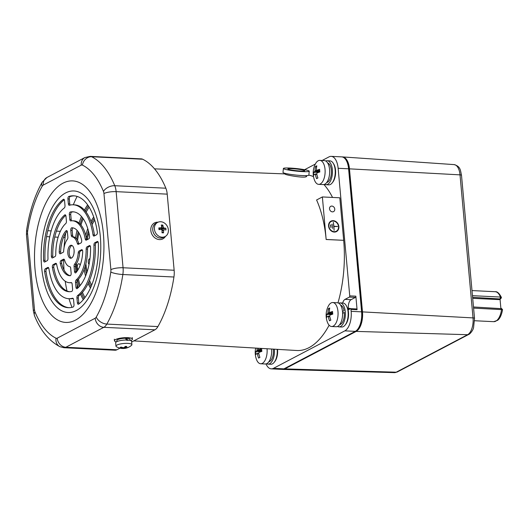 <?xml version="1.0" encoding="UTF-8"?>
<svg xmlns="http://www.w3.org/2000/svg" width="529" height="529" viewBox="0 0 529 529"><rect width="100%" height="100%" fill="white"/><g stroke="black" fill="none" stroke-linecap="round" stroke-linejoin="round"><path stroke-width="0.79" d="M326.155 239.511A87.834 42.882 -87.2 0 0 316.587 199.982L322.373 196.94L339.803 197.793L343.678 240.318L326.155 239.511L322.373 196.94M332.536 197.436A88.006 42.968 -87.2 0 0 323.913 184.522M313.525 176.666A88.006 42.968 -87.2 0 0 308.85 175.139A13 1.276 6 0 1 295.784 175.059A13 1.276 6 0 1 282.989 172.441L283.399 168.48A13 1.276 6 0 0 296.2 171.098A13 1.276 6 0 0 309.26 171.178A13 1.276 6 0 0 290.104 168.063A13 1.276 6 0 0 283.399 168.48M133.797 340.901L296.736 350.502A88.006 42.968 -87.2 0 0 329.124 325.203M337.978 302.872A88.006 42.968 -87.2 0 0 343.678 240.318L326.241 239.465M306.179 175.648L306.615 176.15C307.018 178.967 284.371 174.854 285.124 174.067L285.442 173.981M89.037 264.414A3.002 1.468 92.8 0 1 88.363 260.956A3.002 1.468 92.8 0 1 89.956 258.701M94.704 220.064A42.003 20.512 -87.2 0 0 92.106 224.646M88.905 232.886A42.003 20.512 -87.2 0 0 87.192 239.677M85.896 263.746A42.003 20.512 -87.2 0 0 87.1 271.893M89.54 280.363A42.003 20.512 -87.2 0 0 91.696 285.111M78.166 269.545A3.002 1.468 92.8 0 1 77.452 265.353A3.002 1.468 92.8 0 1 79.654 264.249A3.002 1.468 92.8 0 1 80.091 265.426M93.726 217.042A44.006 21.484 -87.2 0 0 90.988 221.387M87.768 228.621A44.006 21.484 -87.2 0 0 85.758 235.18M84.184 269.38A44.006 21.484 -87.2 0 0 85.579 276.052M88.131 283.511A44.006 21.484 -87.2 0 0 90.452 288.034M89.143 207.13A58.005 28.321 -87.2 0 0 86.154 212.182M83.185 218.695A58.005 28.321 -87.2 0 0 80.97 225.03M78.914 232.892A58.005 28.321 -87.2 0 0 77.551 240.424M76.487 263.548A58.005 28.321 -87.2 0 0 77.155 271.126M78.477 279.14A58.005 28.321 -87.2 0 0 80.097 285.594M82.464 292.332A58.005 28.321 -87.2 0 0 84.971 297.569M87.642 204.849A60.002 29.3 -87.2 0 0 84.448 210.086M81.453 216.447A60.002 29.3 -87.2 0 0 79.052 223.053M77.042 230.333A60.002 29.3 -87.2 0 0 75.541 237.845M74.139 250.68A60.002 29.3 -87.2 0 0 74.027 253.041M77.022 283.623A60.002 29.3 -87.2 0 0 78.173 287.697M80.587 294.283A60.002 29.3 -87.2 0 0 83.271 299.712M77.122 196.424A81.01 39.549 -87.2 0 0 73.326 204.802M65.715 233.11A81.01 39.549 -87.2 0 0 64.042 247.784M63.659 259.931A81.01 39.549 -87.2 0 0 64.022 269.969M65.212 281.223A81.01 39.549 -87.2 0 0 66.998 290.976M69.008 298.713A81.01 39.549 -87.2 0 0 72.023 307.336M330.625 224.865L330.87 227.569L330.453 224.951M332.086 224.164L332.47 228.416L331.921 224.25M333.911 226.465L334.097 230.419L333.356 222.306L333.892 226.273L337.555 226.452L333.746 226.557M337.555 226.452L337.218 226.63M338.52 226.597A5.502 4.616 -117.7 0 1 336.285 231.233A5.502 4.616 -117.7 0 1 329.64 228.508A5.502 4.616 -117.7 0 1 331.167 221.492A5.502 4.616 -117.7 0 1 338.52 226.597M346.164 160.267A15.004 7.327 92.8 0 1 348.981 169.095L362.001 312.143A15.004 7.327 92.8 0 1 357.935 328.939M350.502 308.658A7.003 3.419 -87.2 0 0 349.616 308.367A7.003 3.419 -87.2 0 0 348.022 309.062L347.606 309.035M330.083 221.777A5.898 4.946 -117.7 0 1 330.823 221.671M335.941 231.411A5.898 4.946 -117.7 0 1 335.439 231.966M356.506 308.989A0.998 0.489 92.8 0 1 356.639 308.956A0.998 0.489 92.8 0 1 357.075 309.703L355.845 296.174A0.998 0.489 92.8 0 1 355.448 297.391L351.111 299.672A7.003 3.419 -87.2 0 0 348.327 307.944A0.998 0.489 92.8 0 1 348.022 309.062M345.411 324.687A11.003 5.369 92.8 0 0 348.108 309.895L347.804 309.941M266.001 363.919A16.002 7.816 -87.2 0 0 271.284 368.865L281.745 369.374A16.002 7.816 -87.2 0 0 283.934 368.858L355.303 331.366A16.002 7.816 -87.2 0 0 361.611 311.846L348.591 168.804A16.002 7.816 -87.2 0 0 341.655 156.875L331.194 156.359A16.002 7.816 -87.2 0 0 329.005 156.882L322.128 160.492M334.758 209.094A3.002 2.519 62.3 0 0 330.751 206.31A3.002 2.519 62.3 0 0 329.917 210.132A3.002 2.519 62.3 0 0 333.541 211.62A3.002 2.519 62.3 0 0 334.758 209.094M328.582 226.114A5.898 4.946 -117.7 0 1 330.982 221.142A5.898 4.946 -117.7 0 1 338.11 224.065A5.898 4.946 -117.7 0 1 336.47 231.59A5.898 4.946 -117.7 0 1 328.582 226.114M304.598 169.703L315.33 164.063M348.591 168.804L338.13 168.288A16.002 7.816 -87.2 0 0 331.194 156.359M355.448 297.391L349.345 297.093A0.998 0.489 -87.2 0 0 349.742 295.87L355.845 296.174M349.345 297.093L345.007 299.374L351.111 299.672M342.673 303.024A7.003 3.419 92.8 0 1 345.007 299.374M348.108 309.895L350.403 308.691A0.998 0.489 -87.2 0 1 350.542 308.658A0.998 0.489 -87.2 0 1 350.972 309.405L351.15 311.336L361.611 311.846M338.13 168.288L349.742 295.87M355.303 331.366L344.842 330.856A16.002 7.816 -87.2 0 0 351.15 311.336M344.842 330.856L273.473 368.343L283.934 368.858M271.284 368.865A16.002 7.816 -87.2 0 0 273.473 368.343M333.402 163.547A11.003 5.369 92.8 0 1 335.538 170.12A11.003 5.369 92.8 0 1 332.47 182.531M277.54 349.371A11.003 5.369 92.8 0 1 277.553 349.53A11.003 5.369 92.8 0 1 274.485 361.942M274.379 349.186A12.002 5.859 92.8 0 1 268.005 364.124A12.002 5.859 92.8 0 1 266.623 363.714M277.176 349.352A12.002 5.859 92.8 0 1 270.795 364.263L268.005 364.124M342.091 156.915A16.002 7.816 92.8 0 1 342.607 156.921A16.002 7.816 92.8 0 1 349.464 168.844L460.012 174.861L473.032 317.909A13.767 6.718 92.8 0 1 467.603 334.705L396.241 372.191A13.767 6.718 92.8 0 1 394.422 372.641L282.698 369.421A16.002 7.816 92.8 0 1 282.182 369.368M282.698 369.421A16.002 7.816 92.8 0 0 284.807 368.898L356.176 331.405A16.002 7.816 92.8 0 0 362.484 311.892L349.464 168.844M472.457 295.678L500.414 297.047L501.287 297.986L500.573 298.878M472.609 297.311L500.441 298.978L499.217 299.619L472.701 298.323M471.994 290.573L495.177 291.71C497.214 291.36 499.297 293.284 501.432 297.477L501.287 297.986M495.177 291.71A15.004 7.327 92.8 0 1 500.414 297.047L500.103 298.654L500.441 298.978M502.279 309.657L473.587 308.103M500.044 299.189L500.877 308.314M501.32 308.645L473.488 306.979M126.801 340.405L125.439 338.256A6.599 1.594 174.8 0 0 117.676 339.664A6.599 1.594 174.8 0 0 116.856 340.544L116.949 341.589M130.094 340.392L130.002 339.347A6.599 1.594 174.8 0 0 126.61 338.276L127.853 340.491M126.61 338.276L125.757 338.725M130.729 340.59A9 2.169 174.8 0 0 131.271 340.332A9 2.169 174.8 0 0 132.389 339.129A9 2.169 174.8 0 0 125.571 337.647A9 2.169 174.8 0 0 115.58 339.565A9 2.169 174.8 0 0 114.462 340.762A9 2.169 174.8 0 0 116.36 341.893M315.271 164.175A12.002 5.859 92.8 0 1 318.193 160.77A12.002 5.859 92.8 0 1 319.833 160.38A12.002 5.859 92.8 0 1 325.037 169.326A12.002 5.859 92.8 0 1 320.303 183.966A12.002 5.859 92.8 0 1 318.663 184.357A12.002 5.859 92.8 0 1 314.49 180.138A20.003 20.003 0 0 1 315.271 164.175M319.833 160.38L324.37 160.604A12.002 5.859 92.8 0 1 329.66 171.198A12.002 5.859 92.8 0 1 324.839 184.191A12.002 5.859 92.8 0 1 323.199 184.575L318.663 184.357M319.602 169.32A19.593 9.449 76.9 0 0 319.695 170.642A19.593 9.449 76.9 0 0 319.84 171.985A19.957 4.814 174.8 0 0 316.964 173.036L316.732 173.77A19.957 16.736 62.3 0 0 317.909 177.969A19.593 0.688 149.2 0 1 316.58 178.67A19.957 16.736 -117.7 0 1 315.396 174.471L315.059 174.041A19.957 4.814 174.8 0 0 313.783 175.172A19.593 19.011 175.7 0 1 313.611 173.843A19.593 19.011 175.7 0 1 313.538 172.5A19.957 4.814 -5.2 0 1 314.815 171.37L315.053 170.642A19.957 16.736 -117.7 0 1 315.469 166.516A19.593 8.881 23.8 0 1 316.805 165.815A19.957 16.736 62.3 0 0 316.382 169.941L316.726 170.371A19.957 4.814 -5.2 0 1 319.602 169.32M316.382 169.941L316.726 170.371L319.681 170.517M316.884 174.537L315.059 174.041M316.56 167.224L315.469 166.516M317.869 177.856L316.58 178.67M319.728 172.018L313.538 172.5M331.134 302.925A12.002 5.859 92.8 0 1 332.774 302.535A12.002 5.859 92.8 0 1 337.971 311.482A12.002 5.859 92.8 0 1 333.244 326.122A12.002 5.859 92.8 0 1 331.604 326.512A12.002 5.859 92.8 0 1 327.431 322.293A12.002 5.859 92.8 0 0 331.604 326.512A12.002 5.859 92.8 0 1 327.431 322.293A12.002 5.859 92.8 0 0 331.604 326.512L336.133 326.73A12.002 5.859 92.8 0 0 342.508 311.707A12.002 5.859 92.8 0 1 336.133 326.73A12.002 5.859 92.8 0 0 342.508 311.707A12.002 5.859 92.8 0 1 336.133 326.73L331.604 326.512A12.002 5.859 92.8 0 0 333.244 326.122A12.002 5.859 92.8 0 1 331.604 326.512A12.002 5.859 92.8 0 0 333.244 326.122A12.002 5.859 92.8 0 0 337.971 311.482A12.002 5.859 92.8 0 1 333.244 326.122A12.002 5.859 92.8 0 0 337.971 311.482A12.002 5.859 92.8 0 0 332.774 302.535A12.002 5.859 92.8 0 1 337.971 311.482A12.002 5.859 92.8 0 0 332.774 302.535L337.304 302.76A12.002 5.859 92.8 0 1 342.508 311.707A12.002 5.859 92.8 0 0 337.304 302.76A12.002 5.859 92.8 0 1 342.508 311.707A12.002 5.859 92.8 0 0 337.304 302.76L332.774 302.535A12.002 5.859 92.8 0 0 331.134 302.925A12.002 5.859 92.8 0 1 332.774 302.535A12.002 5.859 92.8 0 0 331.134 302.925A12.002 5.859 92.8 0 0 328.211 306.331A12.002 5.859 92.8 0 1 331.134 302.925A12.002 5.859 92.8 0 0 328.211 306.331A12.002 5.859 92.8 0 1 331.134 302.925M330.843 320.124A19.593 0.688 149.2 0 1 330.142 320.495A19.593 0.688 149.2 0 1 329.514 320.825A19.957 16.736 -117.7 0 1 328.337 316.626L327.993 316.197A19.957 4.814 174.8 0 0 326.717 317.327A19.593 19.011 175.7 0 1 326.472 314.656A19.957 4.814 -5.2 0 1 327.749 313.525L327.987 312.798A19.957 16.736 -117.7 0 1 328.41 308.672A19.593 8.881 23.8 0 1 329.038 308.301A19.593 8.881 23.8 0 1 329.739 307.977A19.957 16.736 62.3 0 0 329.316 312.097L329.66 312.527A19.957 4.814 -5.2 0 1 332.536 311.475A19.593 9.449 76.9 0 0 332.781 314.14A19.957 4.814 174.8 0 0 329.904 315.191L329.666 315.925A19.957 16.736 62.3 0 0 330.843 320.124A19.593 0.688 149.2 0 1 330.142 320.495A19.593 0.688 149.2 0 1 329.514 320.825A19.957 16.736 -117.7 0 1 328.337 316.626L327.993 316.197A19.957 4.814 174.8 0 0 326.717 317.327A19.593 19.011 175.7 0 1 326.472 314.656A19.957 4.814 -5.2 0 1 327.749 313.525L327.987 312.798A19.957 16.736 -117.7 0 1 328.41 308.672A19.593 8.881 23.8 0 1 329.038 308.301A19.593 8.881 23.8 0 1 329.739 307.977A19.957 16.736 62.3 0 0 329.316 312.097L329.66 312.527A19.957 4.814 -5.2 0 1 332.536 311.475A19.593 9.449 76.9 0 0 332.781 314.14A19.957 4.814 174.8 0 0 329.904 315.191L329.666 315.925A19.957 16.736 62.3 0 0 330.843 320.124A19.593 0.688 149.2 0 1 330.142 320.495A19.593 0.688 149.2 0 1 329.514 320.825A19.957 16.736 -117.7 0 1 328.337 316.626L327.993 316.197A19.957 4.814 174.8 0 0 326.717 317.327A19.593 19.011 175.7 0 1 326.472 314.656A19.957 4.814 -5.2 0 1 327.749 313.525L327.987 312.798A19.957 16.736 -117.7 0 1 328.41 308.672A19.593 8.881 23.8 0 1 329.038 308.301A19.593 8.881 23.8 0 1 329.739 307.977A19.957 16.736 62.3 0 0 329.316 312.097L329.66 312.527A19.957 4.814 -5.2 0 1 332.536 311.475A19.593 9.449 76.9 0 0 332.781 314.14A19.957 4.814 174.8 0 0 329.904 315.191L329.666 315.925A19.957 16.736 62.3 0 0 330.843 320.124A19.593 0.688 149.2 0 1 330.142 320.495A19.593 0.688 149.2 0 1 329.514 320.825A19.957 16.736 -117.7 0 1 328.337 316.626L327.993 316.197A19.957 4.814 174.8 0 0 326.717 317.327A19.593 19.011 175.7 0 1 326.472 314.656A19.957 4.814 -5.2 0 1 327.749 313.525L327.987 312.798A19.957 16.736 -117.7 0 1 328.41 308.672A19.593 8.881 23.8 0 1 329.038 308.301A19.593 8.881 23.8 0 1 329.739 307.977A19.957 16.736 62.3 0 0 329.316 312.097L329.66 312.527A19.957 4.814 -5.2 0 1 332.536 311.475A19.593 9.449 76.9 0 0 332.781 314.14A19.957 4.814 174.8 0 0 329.904 315.191L329.666 315.925A19.957 16.736 62.3 0 0 330.843 320.124M330.804 320.019L329.514 320.825L330.804 320.019M332.668 314.18L326.472 314.656L332.668 314.18M329.494 309.379L328.41 308.672L329.494 309.379M168.367 229.804A8.001 6.712 -117.7 0 1 165.114 236.549A8.001 6.712 -117.7 0 1 162.099 237.197A8.001 6.712 -117.7 0 1 154.422 229.123A8.001 6.712 -117.7 0 1 157.675 222.378A8.001 6.712 -117.7 0 1 160.69 221.73A8.001 6.712 -117.7 0 1 168.367 229.804M165.114 236.549L163.454 237.422A8.001 6.712 -117.7 0 1 160.439 238.07A8.001 6.712 -117.7 0 1 153.099 231.762A8.001 6.712 -117.7 0 1 156.009 223.251L157.675 222.378M158.978 229.612L158.826 227.913A12.974 3.128 -5.2 0 1 161.299 227.88L161.768 227.325A12.974 6.335 -87.2 0 0 161.279 225.017A12.722 7.995 -24.1 0 1 162.813 225.089A12.974 6.335 92.8 0 1 163.302 227.404L163.878 228.006A12.974 3.128 -5.2 0 1 165.822 228.257A12.722 10.712 107.7 0 1 165.927 229.097A12.722 10.712 107.7 0 1 165.98 229.956A12.974 3.128 174.8 0 0 164.036 229.712L163.567 230.26A12.974 6.335 92.8 0 1 163.521 232.853A12.722 2.678 -170.3 0 1 161.986 232.78A12.974 6.335 -87.2 0 0 162.033 230.188L161.451 229.579A12.974 3.128 174.8 0 0 158.978 229.612M164.036 229.712L162.046 231.061M158.918 228.938L161.768 227.325M162.026 232L163.521 232.853M161.735 227.12L162.813 225.089M161.233 228.072L161.266 228.475L163.302 227.404M163.878 228.006L161.841 229.077L165.822 228.257M162.205 229.097L162.337 230.532M161.841 229.077A0.602 0.503 -117.7 0 1 161.266 228.475M159.659 228.746A0.602 0.503 -117.7 0 1 159.262 228.951M325.745 161.014A12.002 5.859 92.8 0 1 327.16 160.737A12.002 5.859 92.8 0 1 332.357 169.683A12.002 5.859 92.8 0 1 325.99 184.714A12.002 5.859 92.8 0 1 324.608 184.297M327.16 160.737L329.951 160.876A12.002 5.859 92.8 0 1 335.148 169.822A12.002 5.859 92.8 0 1 328.774 184.852L325.99 184.714M329.316 312.097L329.66 312.527L332.622 312.672L329.66 312.527L332.622 312.672L329.66 312.527L329.316 312.097M328.337 316.626L327.993 316.197L329.818 316.699L328.337 316.626M56.021 338.216A4.999 2.44 -87.2 0 0 57.205 338.183L95.174 318.233A4.999 2.44 -87.2 0 0 96.252 317.076A89.004 43.457 -87.2 0 0 110.799 272.071A4.999 2.44 -87.2 0 0 110.878 269.658L103.948 193.541A4.999 2.44 -87.2 0 0 103.459 191.425A89.004 43.457 -87.2 0 0 82.425 165.108A4.999 2.44 -87.2 0 0 81.241 165.134L43.266 185.084A4.999 2.44 -87.2 0 0 42.188 186.241A89.004 43.457 -87.2 0 0 27.64 231.252A4.999 2.44 -87.2 0 0 27.568 233.666L34.497 309.782A4.999 2.44 -87.2 0 0 34.98 311.898A89.004 43.457 -87.2 0 0 56.021 338.216A9 7.684 -63.9 0 0 59.903 346.68C48.972 340.894 40.508 330.572 34.511 315.72L33.38 310.979L26.45 234.863L26.589 230.28C29.459 211.693 34.669 195.657 42.208 182.174L46.929 177.499L84.904 157.549L90.208 156.366L141.296 158.865A13.999 6.837 92.8 0 1 142.685 159.236A98.01 47.855 92.8 0 1 165.855 188.212A13.999 6.837 92.8 0 1 167.217 194.143L174.147 270.253A13.999 6.837 92.8 0 1 173.935 277.011A98.01 47.855 92.8 0 1 157.913 326.572A13.999 6.837 92.8 0 1 154.898 329.812L131.648 342.025M119.997 348.148L116.922 349.762A13.999 6.837 92.8 0 1 115.005 350.218L63.923 347.718A13.999 6.837 92.8 0 0 65.841 347.269L103.81 327.319L154.898 329.812M74 304.552L73.557 299.692A1.997 0.979 -87.2 0 0 72.691 298.204A1.997 0.979 -87.2 0 0 72.533 298.224A47.002 22.952 92.8 0 1 68.671 298.693A47.002 22.952 92.8 0 1 48.906 268.672A1.997 0.979 -87.2 0 0 48.066 267.396A1.997 0.979 -87.2 0 0 47.795 267.462L45.368 268.739A1.997 0.979 -87.2 0 0 44.601 271.37A56.008 27.343 -87.2 0 0 68.234 307.686A56.008 27.343 -87.2 0 0 73.114 307.032A1.997 0.979 -87.2 0 0 74 304.552M70.767 220.891A1.997 0.979 92.8 0 1 70.655 220.904A1.997 0.979 92.8 0 1 69.788 219.409L69.345 214.516A1.997 0.979 92.8 0 1 70.278 212.023A40.006 19.533 92.8 0 1 72.916 211.792A40.006 19.533 92.8 0 1 89.54 236.126A1.997 0.979 92.8 0 1 88.786 238.837L86.346 240.12A1.997 0.979 92.8 0 1 86.075 240.186A1.997 0.979 92.8 0 1 85.248 239.009A30.999 15.136 -87.2 0 0 72.48 220.778A30.999 15.136 -87.2 0 0 70.767 220.891M72.142 284.08L72.585 288.973A1.997 0.979 92.8 0 1 71.653 291.466A40.006 19.533 92.8 0 1 69.015 291.704A40.006 19.533 92.8 0 1 52.391 267.37A1.997 0.979 92.8 0 1 53.145 264.652L55.585 263.369A1.997 0.979 92.8 0 1 55.856 263.303A1.997 0.979 92.8 0 1 56.682 264.48A30.999 15.136 -87.2 0 0 69.451 282.711A30.999 15.136 -87.2 0 0 71.164 282.598A1.997 0.979 92.8 0 1 71.276 282.592A1.997 0.979 92.8 0 1 72.142 284.08M67.831 253.391A6.5 3.174 92.8 0 1 71.283 245.251A6.5 3.174 92.8 0 1 74.133 251.903A6.5 3.174 92.8 0 1 70.648 258.238A6.5 3.174 92.8 0 1 67.831 253.391M96.562 234.757L94.136 236.027A1.997 0.979 92.8 0 1 93.864 236.093A1.997 0.979 92.8 0 1 93.025 234.816A47.002 22.952 -87.2 0 0 73.26 204.796A47.002 22.952 -87.2 0 0 69.398 205.272A1.997 0.979 92.8 0 1 69.239 205.292A1.997 0.979 92.8 0 1 68.373 203.797L67.93 198.937A1.997 0.979 92.8 0 1 68.816 196.457A56.008 27.343 92.8 0 1 73.696 195.809A56.008 27.343 92.8 0 1 97.329 232.119A1.997 0.979 92.8 0 1 96.562 234.757M90.558 247.314A40.006 19.533 92.8 0 1 77.241 288.536A1.997 0.979 92.8 0 1 76.824 288.689A1.997 0.979 92.8 0 1 75.958 287.201L75.515 282.307A1.997 0.979 92.8 0 1 76.143 279.98A30.999 15.136 -87.2 0 0 86.161 248.994A1.997 0.979 92.8 0 1 86.961 246.884L89.401 245.601A1.997 0.979 92.8 0 1 89.679 245.542A1.997 0.979 92.8 0 1 90.558 247.314M100.305 236.331A60.848 29.71 -87.2 0 0 51.663 208.525A60.848 29.71 -87.2 0 0 60.934 310.378A60.848 29.71 -87.2 0 0 100.305 236.331M77.379 302.78L76.936 297.92A1.997 0.979 92.8 0 1 77.618 295.552A47.002 22.952 -87.2 0 0 93.95 245.013A1.997 0.979 92.8 0 1 94.751 242.798L97.177 241.522A1.997 0.979 92.8 0 1 97.448 241.455A1.997 0.979 92.8 0 1 98.328 243.148A56.008 27.343 92.8 0 1 78.616 304.142A1.997 0.979 92.8 0 1 78.246 304.274A1.997 0.979 92.8 0 1 77.379 302.78L78.775 302.846L78.332 297.986A1.997 0.979 92.8 0 1 79.013 295.618A47.002 22.952 -87.2 0 0 95.346 245.079A1.997 0.979 92.8 0 1 96.146 242.864L98.017 241.879M52.53 257.887A1.997 0.979 92.8 0 1 52.252 257.954A1.997 0.979 92.8 0 1 51.373 256.175A40.006 19.533 92.8 0 1 64.69 214.959A1.997 0.979 92.8 0 1 65.107 214.8A1.997 0.979 92.8 0 1 65.973 216.288L66.416 221.182A1.997 0.979 92.8 0 1 65.788 223.509A30.999 15.136 -87.2 0 0 55.77 254.495A1.997 0.979 92.8 0 1 54.97 256.605L52.53 257.887M80.93 242.97A1.997 0.979 -87.2 0 0 81.645 240.06A24.003 11.717 -87.2 0 0 72.136 227.774A24.003 11.717 -87.2 0 0 71.812 227.768A1.997 0.979 -87.2 0 0 70.78 230.267L71.236 235.312A1.997 0.979 -87.2 0 0 72.056 236.8A15.004 7.327 92.8 0 1 77.379 243.459A1.997 0.979 -87.2 0 0 78.14 244.352A1.997 0.979 -87.2 0 0 78.411 244.286L80.93 242.97M71.15 273.222A1.997 0.979 92.8 0 1 70.119 275.728A24.003 11.717 92.8 0 1 69.795 275.721A24.003 11.717 92.8 0 1 60.286 263.429A1.997 0.979 92.8 0 1 61 260.526L63.52 259.203A1.997 0.979 92.8 0 1 63.791 259.137A1.997 0.979 92.8 0 1 64.551 260.03A15.004 7.327 -87.2 0 0 69.874 266.695A1.997 0.979 92.8 0 1 70.694 268.177L71.15 273.222M74.556 264.236A15.004 7.327 -87.2 0 0 78.239 252.842A1.997 0.979 92.8 0 1 79.033 251.057L81.545 249.734A1.997 0.979 92.8 0 1 81.816 249.668A1.997 0.979 92.8 0 1 82.696 251.659A24.003 11.717 92.8 0 1 75.905 272.686A1.997 0.979 92.8 0 1 75.396 272.938A1.997 0.979 92.8 0 1 74.529 271.45L74.067 266.404A1.997 0.979 92.8 0 1 74.556 264.236L75.951 264.302A15.004 7.327 -87.2 0 0 79.628 252.908A1.997 0.979 92.8 0 1 80.421 251.123L82.385 250.091M60.385 253.761A1.997 0.979 92.8 0 1 60.114 253.821A1.997 0.979 92.8 0 1 59.235 251.83A24.003 11.717 92.8 0 1 66.026 230.803A1.997 0.979 92.8 0 1 66.535 230.551A1.997 0.979 92.8 0 1 67.401 232.046L67.864 237.085A1.997 0.979 92.8 0 1 67.375 239.253A15.004 7.327 -87.2 0 0 63.652 251.315A0.998 0.489 92.8 0 1 63.255 252.254L60.385 253.761M63.315 199.347A56.008 27.343 -87.2 0 0 43.603 260.347A1.997 0.979 -87.2 0 0 44.482 262.034A1.997 0.979 -87.2 0 0 44.753 261.967L47.18 260.698A1.997 0.979 -87.2 0 0 47.98 258.476A47.002 22.952 92.8 0 1 64.313 207.943A1.997 0.979 -87.2 0 0 64.994 205.569L64.551 200.709A1.997 0.979 -87.2 0 0 63.685 199.221A1.997 0.979 -87.2 0 0 63.315 199.347L64.042 199.38M73.161 298.488A47.002 22.952 92.8 0 1 70.066 298.759L68.671 298.693M48.635 267.826L46.764 268.805A1.997 0.979 -87.2 0 0 45.997 271.437A56.008 27.343 -87.2 0 0 68.929 307.699M71.673 220.785A1.997 0.979 92.8 0 1 71.184 219.475L70.741 214.582A1.997 0.979 92.8 0 1 71.673 212.096A40.006 19.533 92.8 0 1 73.61 211.851M86.901 239.829A1.997 0.979 92.8 0 1 86.644 239.075A30.999 15.136 -87.2 0 0 73.875 220.851L72.48 220.778M69.451 282.711L70.846 282.777A30.999 15.136 -87.2 0 0 71.653 282.777M69.709 291.71A40.006 19.533 92.8 0 1 53.786 267.436A1.997 0.979 92.8 0 1 54.54 264.718L56.418 263.733M71.355 258.112A6.5 3.174 92.8 0 1 69.226 253.457A6.5 3.174 92.8 0 1 71.97 245.443M94.691 235.736A1.997 0.979 92.8 0 1 94.413 234.883A47.002 22.952 -87.2 0 0 74.655 204.868L73.26 204.796M70.159 205.073A1.997 0.979 92.8 0 1 69.762 203.863L69.325 199.003A1.997 0.979 92.8 0 1 70.212 196.523A56.008 27.343 92.8 0 1 74.397 195.862M77.598 288.226A1.997 0.979 92.8 0 1 77.353 287.267L76.91 282.374A1.997 0.979 92.8 0 1 77.538 280.046A30.999 15.136 -87.2 0 0 87.556 249.066A1.997 0.979 92.8 0 1 88.356 246.957L90.241 245.965M79.033 303.831A1.997 0.979 92.8 0 1 78.775 302.846M53.085 257.597A1.997 0.979 92.8 0 1 52.768 256.241A40.006 19.533 92.8 0 1 65.728 215.336M73.002 227.88A1.997 0.979 -87.2 0 0 72.175 230.34L72.632 235.379A1.997 0.979 -87.2 0 0 73.452 236.866A15.004 7.327 92.8 0 1 78.775 243.525A1.997 0.979 -87.2 0 0 78.973 243.995M70.324 275.682A24.003 11.717 92.8 0 1 61.681 263.502A1.997 0.979 92.8 0 1 62.396 260.592L64.353 259.567M76.143 272.422A1.997 0.979 92.8 0 1 75.925 271.516L75.462 266.477A1.997 0.979 92.8 0 1 75.951 264.302M60.941 253.464A1.997 0.979 92.8 0 1 60.63 251.903A24.003 11.717 92.8 0 1 67.183 231.14M64.293 199.731A56.008 27.343 -87.2 0 0 44.998 260.413A1.997 0.979 -87.2 0 0 45.309 261.676M103.38 233.712A70.846 34.59 -87.2 0 0 46.744 201.337A70.846 34.59 -87.2 0 0 57.535 319.933A70.846 34.59 -87.2 0 0 103.38 233.712M268.858 361.737L269.459 361.691A9.879 4.827 92.8 0 1 268.692 361.962M273.301 349.12A9.879 4.827 92.8 0 1 273.354 349.636A9.879 4.827 92.8 0 1 270.332 361.049L269.188 361.247M269.459 361.691L269.413 361.208M267.052 348.75A12.002 5.859 92.8 0 1 262.324 363.377A12.002 5.859 92.8 0 1 260.678 363.767A12.002 5.859 92.8 0 1 256.512 359.548A20.003 20.003 0 0 1 255.699 348.082M271.589 349.021A12.002 5.859 92.8 0 1 266.854 363.602A12.002 5.859 92.8 0 1 265.214 363.992L260.678 363.767M258.423 348.247A19.957 16.736 62.3 0 0 258.397 349.352L258.741 349.781A19.957 4.814 -5.2 0 1 261.617 348.73A19.593 9.449 76.9 0 0 261.71 350.053A19.593 9.449 76.9 0 0 261.862 351.395A19.957 4.814 174.8 0 0 258.985 352.446L258.747 353.18A19.957 16.736 62.3 0 0 259.924 357.379A19.593 0.688 149.2 0 1 258.595 358.08A19.957 16.736 -117.7 0 1 257.418 353.881L257.074 353.451A19.957 4.814 174.8 0 0 255.798 354.582A19.593 19.011 175.7 0 1 255.626 353.253A19.593 19.011 175.7 0 1 255.553 351.917A19.957 4.814 -5.2 0 1 256.829 350.787L257.068 350.053A19.957 16.736 -117.7 0 1 257.154 348.168M258.899 353.954L257.074 353.451M258.397 349.352L258.741 349.781L261.703 349.927L258.655 349.801M259.884 357.273L258.595 358.08M261.743 351.435L255.553 351.917M292.259 168.678A8.504 0.833 6 0 0 287.875 168.949A8.504 0.833 6 0 0 296.247 170.662A8.504 0.833 6 0 0 304.783 170.715A8.504 0.833 6 0 0 292.259 168.678M327.636 162.958A9.879 4.827 92.8 0 1 331.339 170.226A9.879 4.827 92.8 0 1 326.677 182.551M338.686 303.17A12.002 5.859 92.8 0 1 340.094 302.899A12.002 5.859 92.8 0 1 345.384 313.492A12.002 5.859 92.8 0 1 340.564 326.479A12.002 5.859 92.8 0 1 338.924 326.869A12.002 5.859 92.8 0 1 337.548 326.453M340.094 302.899L342.885 303.031A12.002 5.859 92.8 0 1 348.175 313.631A12.002 5.859 92.8 0 1 343.354 326.618A12.002 5.859 92.8 0 1 341.714 327.008L338.924 326.869M342.594 313.254A6.401 3.128 92.8 0 1 342.594 313.274L344.273 312.381A9.879 4.827 92.8 0 1 340.378 324.429A9.879 4.827 92.8 0 1 339.611 324.707M158.039 222.206A9 7.551 62.3 0 0 154.488 222.927A9 7.551 62.3 0 0 150.825 230.512A9 7.551 62.3 0 0 162.859 238.863A9 7.551 62.3 0 0 165.465 236.344M153.218 232.125A6.599 5.535 62.3 0 0 154.567 234.691M121.478 348.413A13 13 0 0 1 116.426 346.707A8.001 1.931 -5.2 0 1 115.957 346.131L115.653 342.799A8.001 1.931 -5.2 0 1 119.494 340.769A8.001 1.931 -5.2 0 1 127.476 340.048A8.001 1.931 -5.2 0 1 131.589 341.35L131.893 344.683A8.001 1.931 -5.2 0 1 131.529 345.331A13 13 0 0 1 123.402 348.499A12.974 6.335 92.8 0 1 122.94 348.479A12.722 10.772 -60.2 0 1 121.472 348.413A12.722 10.772 -60.2 0 1 121.406 348.399A12.974 6.335 -87.2 0 0 122.675 348.294L122.444 348.115A12.974 10.878 -117.7 0 1 120.182 347.474A12.722 3.842 -56.9 0 0 120.599 347.275A12.722 3.842 -56.9 0 0 121.029 347.031A12.974 10.878 62.3 0 0 123.29 347.672L124.103 347.546A12.974 6.335 -87.2 0 0 125.274 346.369A12.722 7.704 28 0 0 126.808 346.442A12.974 6.335 92.8 0 1 125.638 347.619L125.869 347.798A12.974 10.878 62.3 0 0 128.031 347.368A12.722 6.91 57.9 0 1 127.621 347.619A12.722 6.91 57.9 0 1 127.185 347.817A12.974 10.878 -117.7 0 1 125.023 348.241L124.209 348.366A12.974 6.335 92.8 0 1 123.396 348.499M115.957 346.131A8.001 1.931 -5.2 0 1 116.949 345.067A8.001 1.931 -5.2 0 1 127.78 343.381A8.001 1.931 -5.2 0 1 131.893 344.683M122.675 348.294L122.384 347.474M125.525 346.389L125.869 347.798M123.085 347.632L122.94 348.479M344.273 312.381L342.6 313.426M342.494 311.607L344.029 310.635A9.879 4.827 92.8 0 0 340.57 305.114M94.195 218.437A44.006 21.484 -87.2 0 0 91.577 223.013M88.416 230.875A44.006 21.484 -87.2 0 0 86.472 238.176M85.169 266.457A44.006 21.484 -87.2 0 0 86.425 273.863M88.859 281.95A44.006 21.484 -87.2 0 0 91.041 286.698M88.363 205.907A60.002 29.3 -87.2 0 0 85.334 211.117M82.405 217.611A60.002 29.3 -87.2 0 0 80.144 224.084M78.14 231.689A60.002 29.3 -87.2 0 0 76.738 239.134M75.581 265.095A60.002 29.3 -87.2 0 0 76.269 272.27M77.571 280.02A60.002 29.3 -87.2 0 0 79.218 286.619M81.552 293.331A60.002 29.3 -87.2 0 0 84.085 298.726M348.981 169.095L348.618 169.082M361.631 312.123L362.001 312.143M347.282 307.891L348.327 307.944M357.075 309.703L350.972 309.405M461.506 175.35C460.362 170.424 460.746 166.47 454.113 164.605A13.767 6.718 92.8 0 1 460.012 174.861A3.002 0.721 174.8 0 1 461.506 175.35L474.526 318.398A3.002 0.721 174.8 0 0 473.032 317.909L362.484 311.892M474.526 318.398L473.561 327.696C472.986 330.678 469.488 334.507 468.687 334.454A3.002 2.519 -117.7 0 1 467.603 334.705L356.176 331.405M468.687 334.454L397.325 371.947A3.002 2.519 -117.7 0 1 396.241 372.191L284.807 368.898M500.983 308.321L501.545 309.472A15.004 7.327 92.8 0 1 493.716 321.672L497.617 320.31C498.675 319.615 501.327 316.904 502.55 309.604L501.452 308.44M315.053 170.642L319.714 170.867M315.198 174.048L316.798 174.127M319.8 171.614L314.815 171.37M332.734 313.77L327.749 313.525L332.734 313.77M327.987 312.798L332.655 313.023L327.987 312.798M116.922 349.762L65.841 347.269A9 7.551 62.3 0 1 57.205 338.183M167.217 194.143L116.135 191.643L123.059 267.76A13.999 6.837 92.8 0 1 122.854 274.518A98.01 47.855 92.8 0 1 106.832 324.079A13.999 6.837 92.8 0 1 103.81 327.319A9 7.551 62.3 0 1 95.174 318.233M174.147 270.253L123.059 267.76A9 2.169 -5.2 0 0 110.878 269.658M65.067 237.547L63.493 237.468M58.13 237.21L54.745 237.045M49.746 236.8L46.578 236.642M90.208 156.366A13.999 6.837 92.8 0 1 91.603 156.736A98.01 47.855 92.8 0 1 114.767 185.719A13.999 6.837 92.8 0 1 116.135 191.643A9 2.169 -5.2 0 0 103.948 193.541M142.685 159.236L91.603 156.736A9 7.684 -63.9 0 0 82.425 165.108M165.855 188.212L114.767 185.719A9 5.455 -22.5 0 0 103.459 191.425M173.935 277.011L122.854 274.518A9 1.62 8.7 0 1 110.799 272.071M157.913 326.572L106.832 324.079A9 5.647 29.6 0 1 96.252 317.076M34.511 315.72A9 5.455 -22.5 0 1 34.98 311.898M33.38 310.979A9 2.169 -5.2 0 1 34.497 309.782M26.45 234.863A9 2.169 -5.2 0 1 27.568 233.666M26.589 230.28A9 1.62 8.7 0 0 27.64 231.252M42.208 182.174A9 5.647 29.6 0 0 42.188 186.241M46.929 177.499A9 7.551 62.3 0 0 43.266 185.084M84.904 157.549A9 7.551 62.3 0 0 81.241 165.134M60.332 231.318L56.398 231.127M51.161 230.875L47.795 230.71M79.013 295.618L77.618 295.552M78.332 297.986L76.936 297.92M97.713 241.548L97.177 241.522M96.146 242.864L94.751 242.798M95.346 245.079L93.95 245.013M65.497 214.999L64.69 214.959M52.768 256.241L51.373 256.175M78.775 243.525L77.379 243.459M73.452 236.866L72.056 236.8M72.632 235.379L71.236 235.312M72.175 230.34L70.78 230.267M72.46 227.794L71.812 227.768M77.353 287.267L75.958 287.201M89.943 245.628L89.401 245.601M88.356 246.957L86.961 246.884M87.556 249.066L86.161 248.994M77.538 280.046L76.143 279.98M76.91 282.374L75.515 282.307M94.413 234.883L93.025 234.816M70.212 196.523L68.816 196.457M69.325 199.003L67.93 198.937M69.762 203.863L68.373 203.797M56.12 263.396L55.585 263.369M54.54 264.718L53.145 264.652M53.786 267.436L52.391 267.37M71.184 219.475L69.788 219.409M70.741 214.582L69.345 214.516M86.644 239.075L85.248 239.009M71.673 212.096L70.278 212.023M45.997 271.437L44.601 271.37M46.764 268.805L45.368 268.739M48.337 267.489L47.795 267.462M61.681 263.502L60.286 263.429M64.055 259.23L63.52 259.203M62.396 260.592L61 260.526M80.421 251.123L79.033 251.057M79.628 252.908L78.239 252.842M75.462 266.477L74.067 266.404M75.925 271.516L74.529 271.45M82.081 249.761L81.545 249.734M67.018 230.856L66.026 230.803M60.63 251.903L59.235 251.83M44.998 260.413L43.603 260.347M257.213 353.458L258.813 353.537M261.815 351.031L256.829 350.787M257.068 350.053L261.736 350.277M124.209 348.366L124.13 347.52M124.89 346.812L125.023 348.241M154.521 168.85L285.448 173.929M331.167 221.492L329.58 222.325M336.285 231.233L334.698 232.066M356.639 308.956L350.542 308.658M397.325 371.947L394.422 372.641M454.113 164.605L342.607 156.921M474.625 320.739L493.716 321.672M132.25 337.588L132.389 339.129M114.324 339.215L114.462 340.762M319.688 170.536L316.64 170.391M316.792 174.101L315.139 174.021M347.659 309.273L349.153 309.346L347.659 309.273M328.211 306.331A20.003 20.003 0 0 0 327.431 322.293A20.003 20.003 0 0 1 328.211 306.331A20.003 20.003 0 0 0 327.431 322.293A20.003 20.003 0 0 1 328.211 306.331M329.732 316.256L328.079 316.177L329.732 316.256M332.622 312.692L329.58 312.546L332.622 312.692M159.487 228.905L161.524 227.834M162.039 230.684L163.805 229.758M59.903 346.68L63.923 347.718M258.807 353.511L257.154 353.432M309.26 171.178L308.85 175.139M285.495 173.472L285.415 174.246M306.185 175.628L306.079 176.62M153.714 223.331L154.488 222.927M162.086 239.267L162.859 238.863M122.688 347.546L122.748 348.214M125.439 346.383L125.565 347.698"/></g></svg>
